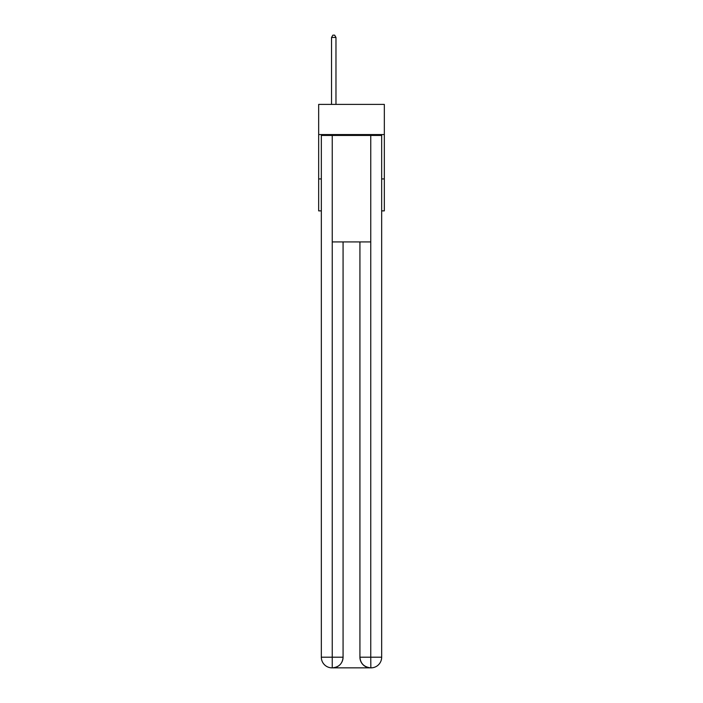 <?xml version="1.0" encoding="UTF-8"?>
<svg xmlns="http://www.w3.org/2000/svg" width="703" height="703" viewBox="0 0 703 703"><rect width="100%" height="100%" fill="white"/><g stroke="black" fill="none" stroke-linecap="round" stroke-linejoin="round"><path stroke-width="1.05" d="M384.33 134.563L384.33 104.395L318.67 104.395L318.67 134.563L384.33 134.563L384.33 210.874L381.667 210.874M321.333 178.931L318.67 178.931L318.67 134.563M384.33 178.931L381.667 178.931M318.67 178.931L318.67 210.874L321.333 210.874M331.983 667.85A10.65 10.65 0 0 1 321.333 657.2L343.073 657.2L343.073 241.929L343.073 657.2A10.65 10.65 0 0 1 332.422 667.85L331.983 667.85A10.65 10.65 0 0 1 321.333 657.2L321.333 135.451L332.247 135.451L332.247 241.929L370.753 241.929L370.753 135.451L332.247 135.451M370.753 135.451L381.667 135.451L381.667 657.2A10.65 10.65 0 0 1 371.017 667.85L370.578 667.85A10.65 10.65 0 0 1 359.927 657.2L359.927 241.929L359.927 657.2C360.472 663.474 364.022 667.024 370.578 667.85L332.422 667.85C339.004 667.165 342.554 663.614 343.073 657.2M359.927 657.2L370.753 657.2L370.841 667.85M332.247 241.929L332.247 667.85M335.972 104.395L335.972 37.461L331.535 37.461L331.535 104.395M331.535 37.461L332.871 35.15L334.637 35.15L335.972 37.461M370.753 241.929L370.753 657.2L381.667 657.2"/></g></svg>
